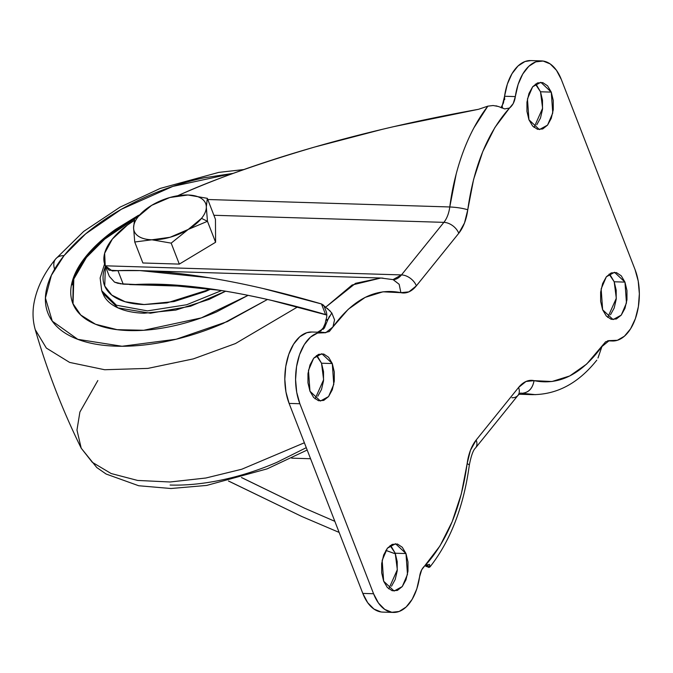 <?xml version="1.0" encoding="UTF-8"?>
<svg xmlns="http://www.w3.org/2000/svg" width="673" height="673" viewBox="0 0 673 673"><rect width="100%" height="100%" fill="white"/><g stroke="black" fill="none" stroke-linecap="round" stroke-linejoin="round"><path stroke-width="1.01" d="M148.691 207.242L134.592 219.045L133.591 227.752L134.743 242.002L142.878 262.983L134.743 242.002L151.879 239.79L171.178 243.13L179.312 264.102L171.178 243.13L188.238 229.434L207.461 221.291L215.596 242.263L215.453 219.305L215.596 242.263L179.312 264.102L142.878 262.983L179.312 264.102L215.596 242.263L207.461 221.291L206.317 207.032A38.302 18.911 158.8 0 1 201.505 218.363L207.461 221.291L206.317 207.032L207.318 198.325L187.935 194.993M134.592 219.045L133.591 227.752A38.302 18.911 158.8 0 1 138.394 216.42A38.302 18.911 158.8 0 1 151.661 205.349L151.644 205.358M188.087 194.993L170.883 197.206M215.453 219.305L207.318 198.325L215.453 219.305M151.661 205.349L169.823 197.509L188.019 194.993C193.656 195.17 198.114 196.331 201.378 198.476C204.642 200.63 206.291 203.482 206.317 207.032C206.333 210.59 204.735 214.359 201.505 218.363L188.238 229.434L170.076 237.275L151.879 239.79L171.178 243.13L188.238 229.434L207.461 221.291L201.505 218.363A38.302 18.911 158.8 0 1 188.238 229.434A38.302 18.911 158.8 0 1 151.879 239.79C146.243 239.622 141.793 238.461 138.529 236.307C135.256 234.154 133.616 231.302 133.591 227.752C133.565 224.202 135.172 220.424 138.394 216.42L151.661 205.349A38.302 18.911 158.8 0 1 156.859 202.514A38.302 18.911 158.8 0 1 169.739 197.534A38.302 18.911 158.8 0 1 188.019 194.993A38.302 18.911 158.8 0 1 206.317 207.032L207.318 198.325M134.743 242.002L151.879 239.79A38.302 18.911 158.8 0 1 133.591 227.752L134.743 242.002M610.478 314.796L614.18 308.041L616.19 299.392L616.19 290.172L614.197 281.777L624.965 282.113L626.454 302.976L621.255 315.115L613.069 319.591L602.638 309.782L606.339 316.066L611.168 319.296L616.401 318.96L621.238 315.132L624.948 308.377L626.958 299.729L626.958 290.509L624.965 282.113L621.263 275.821L616.434 272.599L611.202 272.927L606.356 276.763L602.655 283.518L600.644 292.166L600.644 301.386L602.638 309.782L601.149 288.919L606.348 276.78L614.525 272.296L624.965 282.113L614.197 281.777L609.082 274.13M536.776 124.799L540.486 118.044L542.488 109.396L542.497 100.176L540.503 91.78L551.263 92.108L552.76 112.98L547.553 125.111L539.376 129.595L528.944 119.777L532.637 126.07L537.475 129.292L542.707 128.964L547.544 125.128L551.246 118.372L553.256 109.724L553.265 100.504L551.263 92.108L547.57 85.824L542.732 82.594L537.5 82.93L532.663 86.758L528.961 93.513L526.951 102.161L526.942 111.39L528.944 119.777L527.455 98.914L532.654 86.775L540.831 82.299L551.263 92.108L540.503 91.78L535.388 84.125M391.501 586.242L395.202 579.487L397.213 570.839L397.213 561.61L395.219 553.223L405.987 553.551L407.476 574.414L402.277 586.553L394.092 591.037L383.66 581.22L387.354 587.512L392.191 590.734L397.423 590.406L402.261 586.57L405.97 579.815L407.973 571.167L407.981 561.947L405.987 553.551L402.286 547.267L397.457 544.036L392.216 544.373L387.379 548.201L383.677 554.956L381.667 563.604L381.667 572.824L383.66 581.22L382.171 560.357L387.37 548.217L395.547 543.742L405.987 553.551L395.219 553.223L390.104 545.567M317.799 396.237L321.509 389.482L323.511 380.834L323.52 371.614L321.517 363.218L332.285 363.546L333.774 384.418L328.575 396.557L320.398 401.032L309.967 391.223L313.66 397.507L318.497 400.729L323.73 400.401L328.567 396.565L332.269 389.81L334.279 381.162L334.288 371.942L332.285 363.546L328.592 357.262L323.755 354.04L318.522 354.368L313.685 358.204L309.984 364.959L307.973 373.608L307.965 382.828L309.967 391.223L308.47 370.352L313.677 358.213L321.854 353.737L332.285 363.546L321.517 363.218L316.411 355.563M105.013 265.263A67.594 33.372 158.8 0 1 112.341 239.083A67.594 33.372 158.8 0 1 134.213 220.492L127.332 225.135L112.341 239.083L104.643 253.258L105.232 265.801L401.478 274.921L443.886 222.359L213.888 215.276L443.886 222.359A13.073 8.623 38.9 0 1 458.759 233.287L464.505 222.965L467.769 209.766L473.59 179.455L482.751 151.635L494.899 127.483L509.528 108.042L504.657 108.908L498.357 106.477L504.691 108.917L509.528 108.042L513.23 103.558L515.325 96.584C514.694 101.556 512.759 105.375 509.528 108.042C487.765 132.278 473.851 166.189 467.769 209.766C462.738 208.243 456.748 207.309 449.783 206.964C452.836 182.619 462.275 139.286 487.841 106.149L478.503 109.304L394.227 126.549M177.924 195.641L178.757 195.263L177.924 195.641M535.565 394.664L522.046 393.276A24.783 14.04 -88.2 0 0 520.591 393.074L532.553 394.647C556.95 394.63 578.233 383.29 596.413 360.635L596.783 360.148M381.995 129.401L314.686 147.034C258.02 163.716 212.71 179.792 178.757 195.263C217.951 177.857 263.261 161.781 314.686 147.034C366.112 132.287 420.718 119.71 478.503 109.304L487.841 106.149L473.817 127.996M456.168 174.097L449.783 206.964L207.772 199.511L449.783 206.964C448.899 213.341 446.931 218.473 443.886 222.359L401.478 274.921L393.007 279.606M105.232 265.801L108.976 270.209L117.952 270.63L112.282 270.958L105.232 265.801L401.478 274.921A13.073 8.623 38.9 0 1 416.36 285.848L458.759 233.287A37.856 21.443 91.8 0 0 467.769 209.766C462.73 208.251 456.731 207.318 449.783 206.964A24.783 14.04 -88.2 0 1 443.886 222.359A13.073 8.623 -141.1 0 1 458.759 233.287L416.36 285.848A13.073 8.623 -141.1 0 0 401.478 274.921A24.783 14.04 -88.2 0 1 393.04 279.606M601.881 346.612L609.174 340.622L617.36 340.294L624.409 336.214L630.584 328.803L635.371 318.674L638.374 306.678L639.35 293.781L638.214 281.078L635.06 269.595L561.366 79.591L635.06 269.595A45.066 25.524 -88.2 0 1 636.128 316.394A45.066 25.524 -88.2 0 1 612.96 341.001A45.066 25.524 -88.2 0 1 610.016 340.715L608.333 340.664M596.068 361.065L596.766 360.181M610.016 340.715L605.624 341.783L586.671 364.068L569.753 375.946L551.969 381.524L534.051 380.649L525.992 381.482L518.572 387.48L476.164 440.041L470.419 450.372L467.163 463.562L461.333 493.873L452.172 521.701L440.024 545.845L421.702 569.77L419.599 576.744C420.23 571.772 422.164 567.953 425.395 565.295L429.424 564.395L430.19 566.658L425.824 565.026M311.204 331.999A45.066 25.524 91.8 0 0 288.036 356.606A45.066 25.524 91.8 0 0 289.104 403.405L299.864 403.741L373.565 593.737L362.797 593.409L289.104 403.405L299.864 403.741L373.565 593.737L378.47 603.042L384.729 609.402L391.829 612.287L399.165 611.471L406.147 607.004L412.196 599.264L416.806 588.9L419.599 576.744A45.066 25.524 -88.2 0 1 394.067 612.438A45.066 25.524 -88.2 0 1 373.565 593.737L362.797 593.409A45.066 25.524 91.8 0 0 383.299 612.102M299.864 403.741A45.066 25.524 -88.2 0 1 298.804 356.942A45.066 25.524 -88.2 0 1 321.972 332.336A45.066 25.524 -88.2 0 1 324.908 332.613L329.299 331.553L332.942 326.935L325.749 332.714L317.563 333.034L310.514 337.123L304.339 344.526L299.552 354.654L296.549 366.659L295.573 379.547L296.709 392.258L299.864 403.741M317.622 332.193L324.411 327.944L327.911 319.557L331.789 312.953L334.548 319.793L332.942 326.935L348.261 309.26L365.17 297.382L382.954 291.804L400.881 292.679L408.932 291.855L416.36 285.848A37.856 21.443 91.8 0 1 400.881 292.679L399.182 284.326L393.074 279.623L380.868 278.025L352.088 285.016L325.665 307.191L355.563 283.316L380.817 278.016L383.055 278.134M317.656 332.193L321.29 330.721M323.09 329.349L324.487 327.844M327.911 319.557C325.833 319.54 325.429 319.776 326.699 320.255C325.429 319.776 325.833 319.54 327.911 319.557L329.492 316.142M504.674 99.688L504.557 96.256L501.721 107.958L502.571 107.1M530.097 60.562A45.066 25.524 91.8 0 0 504.557 96.256L515.325 96.584A45.066 25.524 -88.2 0 1 540.856 60.898A45.066 25.524 -88.2 0 1 561.366 79.591L556.453 70.286L550.194 63.927L543.103 61.041L535.758 61.866L528.776 66.324L522.728 74.064L518.117 84.436L515.325 96.584L504.557 96.256L507.349 84.1L511.968 73.736L518.008 65.996L524.99 61.529L530.896 60.578M381.061 611.959L373.969 609.073L367.702 602.714L362.797 593.409L289.104 403.405L285.949 391.922L284.814 379.219L285.781 366.322L288.793 354.326L293.579 344.197L299.754 336.786L306.804 332.706L311.969 332.016M607.753 317.437L616.3 298.274L614.197 281.777L610.504 275.493M534.051 127.433L542.606 108.269L540.503 91.78L536.802 85.488M388.775 588.875L397.322 569.711L395.219 553.223L391.518 546.93M315.073 398.87L323.62 379.715L321.517 363.218L317.824 356.934M291.678 458.162L310.564 458.742L291.678 458.162M334.834 521.323L304.684 508.258L241.523 477.527M597.977 358.028L601.982 346.402C581.657 374.331 559.011 385.755 534.051 380.649A37.856 21.443 91.8 0 0 518.572 387.48L476.164 440.041A37.856 21.443 91.8 0 0 467.163 463.562C461.081 507.148 447.158 541.058 425.395 565.295L429.416 564.386L430.198 566.641L428.667 567.415L425.075 565.522L426.261 566.54L426.951 565.614L426.202 565.143M395.455 553.854L385.856 550.388M339.142 532.419L301.807 516.494L228.526 481.002M263.48 288.624L321.475 303.952L325.589 314.569C287.977 303.573 252.829 295.497 220.155 290.332C187.481 285.167 159.232 283.224 135.399 284.502L187.607 286.118L135.399 284.502L160.048 284.292L220.155 290.332C233.943 292.419 250.903 295.733 271.034 300.276L326.775 315.048M119.903 283.762L135.399 284.502L123.209 284.174L114.553 282.138L109.337 276.401L114.553 282.138L118.423 283.476M209.21 277.772C174.299 272.06 143.879 269.68 117.952 270.63L123.209 284.174L117.952 270.63L140.102 270.605L209.21 277.772C244.131 283.493 281.55 292.217 321.475 303.952L330.224 311.069M241.464 477.544L304.684 508.258M395.463 553.879L385.839 550.421M301.807 516.494L228.458 481.018M534.051 380.649C532.621 388.439 528.616 392.653 522.046 393.276C528.658 392.696 532.654 388.489 534.051 380.649M517.991 395.329A13.073 8.623 -141.1 0 0 518.572 387.48A13.073 8.623 38.9 0 1 517.991 395.329A13.073 8.623 38.9 0 1 511.917 397.743M476.164 440.041A13.073 8.623 38.9 0 1 475.592 447.898A13.073 8.623 -141.1 0 0 476.164 440.041M520.641 393.057L517.974 395.354L475.567 447.915C473.262 449.9 471.193 455.571 469.35 464.917L467.163 463.562M498.39 106.494L493.132 105.518L487.849 106.157M393.2 279.657L399.156 284.284L400.881 292.679C375.913 287.581 353.266 298.997 332.942 326.935L334.548 319.835L331.814 312.987L327.263 308.36M326.809 315.065L325.589 314.569L321.475 303.952L323.73 305.349L325.833 310.505M428.667 567.406L429.584 567.213M325.665 307.182L324.714 306.425M323.73 305.349L324.436 307.056M326.699 320.255L325.934 319.81L325.185 323.461L323.175 327.987L320.306 331.007L317.521 332.184M495.808 105.829L497.12 106.09M225.632 291.216L190.686 306.198L150.382 313.223L117.96 307.881L102.641 293.1L101.724 290.728L116.404 305.214L147.471 310.884L186.682 304.743L221.585 290.559L186.682 304.743L147.471 310.884L116.404 305.214L101.724 290.728L100.134 277.991L104.559 263.959M105.383 266.222L103.718 271.631C102.346 277.882 103.07 283.451 105.897 288.347C108.723 293.251 113.434 297.104 120.03 299.906C126.617 302.715 134.592 304.263 143.946 304.549L174.013 301.571L205.644 291.417L211.086 288.961L166.954 302.9L144.266 304.558L125.144 301.748L111.785 295.085L104.727 285.983L105.409 266.188M135.239 218.405L104.727 239.1L86.447 257.423L86.018 256.329L105.476 237.031L138.52 215.293M307.182 450.035L267.147 468.862L206.687 485.426L170.984 488.514L138.705 485.746L106.115 474.028L96.777 467.533L81.223 448.21L92.285 462.292L111.154 473.531L137.612 480.438L170.067 481.994L205.837 478.015L241.792 469.232L304.373 442.775L241.792 469.232L205.837 478.015L170.067 481.994L137.612 480.438L111.154 473.531L92.285 462.292L81.214 448.201C62.412 410.042 47.085 370.529 35.248 329.669L46.353 348.076L69.613 362.411L104.668 369.738L147.867 368.4L193.353 358.886L235.457 343.558L297.718 306.854L235.457 343.558L193.353 358.886L147.867 368.4L104.668 369.738L69.613 362.411L46.353 348.076L35.24 329.661M267.492 299.46L227.424 321.559L176.158 339.234L122.04 346.259L77.799 339.335L52.284 321.156L45.419 298.004L51.409 275.274L64.028 255.647A18.028 11.895 -141.1 0 0 55.657 258.962A18.028 11.895 38.9 0 1 64.028 255.647L85.648 233.868L121.426 209.244L172.835 186.396L233.178 173.373M81.214 448.201L76.966 430.047L79.894 412.027L97.837 380.539M170.109 485.031C186.312 485.527 203.683 483.803 222.208 479.866C240.732 475.92 259.012 470.057 277.032 462.275L306.274 447.671M54.454 268.687A18.028 11.895 38.9 0 1 55.657 258.962M267.484 299.468L223.175 323.427C205.156 331.209 186.875 337.072 168.351 341.018C149.827 344.963 132.455 346.679 116.252 346.183C100.041 345.686 86.228 343.003 74.804 338.14C63.38 333.27 55.228 326.598 50.324 318.11C45.428 309.614 44.166 299.965 46.538 289.138C48.919 278.319 54.74 267.156 64.028 255.647C73.307 244.139 85.336 233.169 100.117 222.729C114.898 212.289 131.294 203.179 149.322 195.397C167.341 187.616 185.622 181.752 204.146 177.807L233.228 173.356M138.554 215.267L115.613 229.333C103.499 237.889 93.631 246.89 86.018 256.329C78.405 265.759 73.626 274.921 71.683 283.787C69.74 292.662 70.774 300.579 74.787 307.544C78.8 314.501 85.496 319.978 94.859 323.965C104.231 327.961 115.554 330.157 128.846 330.569C142.138 330.973 156.38 329.568 171.573 326.329C186.766 323.099 201.749 318.287 216.529 311.91L248.118 295.346L201.303 317.892L143.744 330.275L117.077 329.661L95.549 324.26L80.743 315.023L72.81 303.414L73.29 278.176L86.018 256.329L86.447 257.423L73.811 279.009L73.029 303.96M72.112 284.889C74.055 276.014 78.834 266.861 86.447 257.423C94.06 247.984 103.92 238.991 116.042 230.427L135.265 218.38M102.422 292.536L104.113 296.162C107.083 301.319 112.038 305.374 118.978 308.327C125.918 311.279 134.306 312.911 144.157 313.214L175.804 310.076L209.11 299.392L225.64 291.224M169.739 197.534L170.774 197.239M532.612 394.656L518.984 394.235M612.194 340.984L607.526 340.841M393.436 612.43L382.668 612.102M322.51 332.344L311.75 332.008M541.487 60.898L530.728 60.57M163.236 284.393L160.048 284.292M191.006 286.462L129.637 284.57M380.817 278.016L140.102 270.605M109.11 275.837L105.005 265.246M430.047 566.851C450.607 540.596 463.705 506.618 469.35 464.917M425.673 565.118L426.951 565.623M325.749 310.303C327.103 313.45 327.162 316.621 325.934 319.81M501.006 107.655L503.463 102.935L504.557 96.256M35.248 329.669C32.994 321.736 32.464 313.584 33.65 305.214C36.132 289.272 43.467 273.844 55.666 258.945L83.713 231.403L120.055 207.141L160.216 188.423L218.733 172.397L243.862 169.546"/></g></svg>
